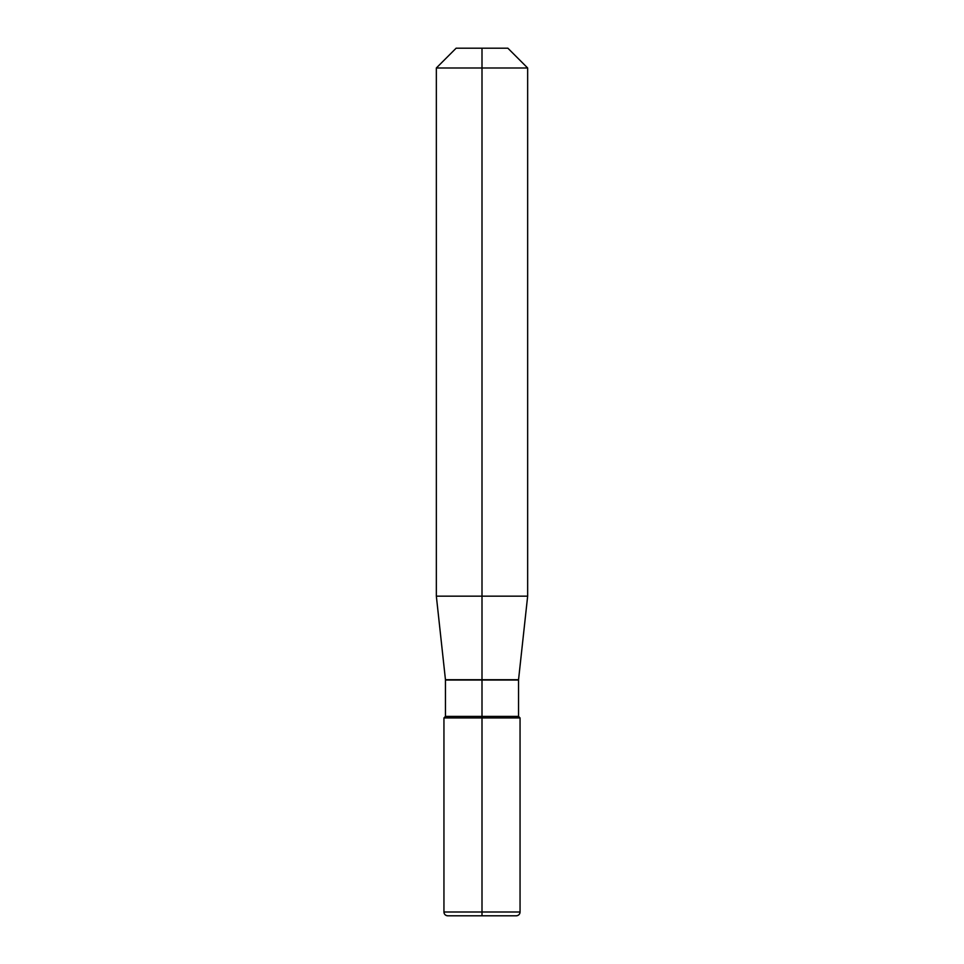 <?xml version="1.0" encoding="UTF-8"?>
<svg xmlns="http://www.w3.org/2000/svg" width="964" height="964" viewBox="0 0 964 964"><rect width="100%" height="100%" fill="white"/><g stroke="black" fill="none" stroke-linecap="round" stroke-linejoin="round"><path stroke-width="1.45" d="M482 48.2L456.129 48.2L507.871 48.2L482 48.2L482 67.986L436.343 67.986L436.343 596.162L482 596.162L436.343 596.162L445.452 679.704L482 679.704L482 717.927L443.946 717.927L520.054 717.927L482 717.927L482 915.8L516.246 915.8L447.754 915.8L482 915.8L482 717.927L443.946 717.927L482 717.927M443.946 717.927L445.464 716.409L445.452 679.704L436.343 596.162L436.343 67.986L456.129 48.2L436.343 67.986L527.657 67.986L527.657 596.162L482 596.162L482 679.704L518.548 679.704L445.452 679.704L518.536 680.042L445.464 680.042L445.464 716.409L518.536 716.409L445.464 716.409L443.946 717.927L443.946 911.992L443.946 717.927L443.946 911.992L520.054 911.992A3.808 3.808 0 0 1 516.246 915.8C518.584 915.559 519.849 914.282 520.054 911.992L520.054 717.927L520.054 911.992L443.946 911.992C444.151 914.282 445.416 915.559 447.754 915.8A3.808 3.808 0 0 1 443.946 911.992A3.808 3.808 0 0 0 447.754 915.8M527.657 596.162L482 596.162L482 67.986L527.657 67.986L527.657 596.162L518.548 679.704L527.657 596.162M507.871 48.2L527.657 67.986L507.871 48.2M518.536 680.042L518.536 716.409L520.054 717.927L518.536 716.409L518.536 680.042"/></g></svg>
